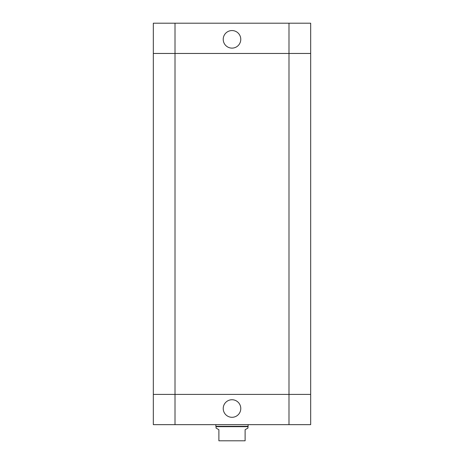 <?xml version="1.0" encoding="UTF-8"?>
<svg xmlns="http://www.w3.org/2000/svg" width="464" height="464" viewBox="0 0 464 464"><rect width="100%" height="100%" fill="white"/><g stroke="black" fill="none" stroke-linecap="round" stroke-linejoin="round"><path stroke-width="0.7" d="M240.775 39.341A8.775 8.775 0 0 1 227.609 46.939A8.775 8.775 0 0 1 227.609 31.738A8.775 8.775 0 0 1 240.775 39.341M153.323 53.459L153.323 394.4L175.009 394.4L153.323 394.4L153.323 424.659L288.991 424.659L288.991 394.4L175.009 394.4L310.677 394.4L288.991 394.4L288.991 53.459L153.323 53.459L153.323 23.2L310.677 23.2L310.677 53.459L153.323 53.459L153.323 23.2M288.991 23.2L288.991 53.459L310.677 53.459L310.677 424.659L288.991 424.659M247.938 426.677L216.062 426.677L216.062 428.075L218.886 429.705L218.886 440.8L245.114 440.8L245.114 429.705L247.938 428.075L248.141 424.659M216.062 426.677L215.859 426.329L248.141 426.329M223.225 408.523A8.775 8.775 0 0 1 236.391 400.919A8.775 8.775 0 0 1 236.391 416.121A8.775 8.775 0 0 1 223.225 408.523M153.323 394.4L153.323 424.659M175.009 424.659L175.009 23.2M215.859 426.329L215.859 424.659"/></g></svg>
